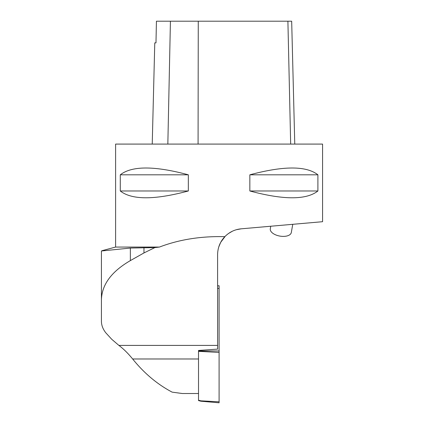 <?xml version="1.0" encoding="UTF-8"?>
<svg xmlns="http://www.w3.org/2000/svg" width="424" height="424" viewBox="0 0 424 424"><rect width="100%" height="100%" fill="white"/><g stroke="black" fill="none" stroke-linecap="round" stroke-linejoin="round"><path stroke-width="0.64" d="M200.838 400.828L200.838 401.205L219.091 402.8L219.091 401.814L200.838 400.828L198.522 400.198L198.522 351.385L200.838 351.459L200.838 350.913L198.522 350.839L198.522 350.457L217.602 349.111L217.602 345.412L118.9 345.412C123.49 348.846 128.075 353.367 132.648 358.98C144.155 373.258 157.32 384.314 172.139 392.142L182.352 393.52L198.522 393.52M219.091 401.814L219.091 285.728L217.602 285.856M198.522 400.198L198.522 400.574L200.838 401.205M198.522 350.839L198.522 351.385M118.9 345.412L111.788 339.338L105.868 332.882C102.931 329.178 101.447 325.303 101.426 321.254L101.426 250.987L130.353 248.056L154.903 247.579L159.451 247.06C179.14 239.539 200.928 236.073 224.821 236.666C229.389 232.05 234.859 229.432 241.219 228.817L322.574 221.704L322.574 144.086L115.604 144.086L115.604 247.06L159.451 247.06M225.335 236.147L220.671 242.374L218.726 247.06M241.219 228.817L236.332 229.728M232.347 231.239L228.578 233.444M249.847 190.98L249.847 174.81C283.64 165.742 306.324 165.742 317.899 174.81L317.899 190.98C306.324 200.048 283.64 200.048 249.847 190.98L317.899 190.98M120.284 190.98L120.284 174.81C131.859 165.742 154.543 165.742 188.336 174.81L188.336 190.98C154.543 200.048 131.859 200.048 120.284 190.98L188.336 190.98M224.821 236.666C220.114 241.717 217.708 247.69 217.602 254.591L217.602 345.412M294.765 144.086L291.675 21.2L156.429 21.2L155.979 42.866L154.776 42.866L152.232 144.086M249.847 174.81L317.899 174.81M120.284 174.81L188.336 174.81M101.426 321.254L101.426 299.747C101.855 284.605 111.496 271.561 130.353 260.606L143.964 252.943L154.903 247.579M101.426 299.747L101.426 250.987M270.745 226.236L270.295 228.817A10.674 5.496 10 0 0 279.845 236.083A10.674 5.496 10 0 0 291.309 232.522L292.761 224.312M219.091 352.439L200.838 351.459M219.091 350.998L200.838 350.913M219.091 288.426L217.602 288.421M198.522 358.98L132.648 358.98M287.901 21.2L290.668 144.086M198.262 21.2L198.077 144.086M170.427 21.2L167.84 144.086M130.353 260.606L130.353 248.056M143.964 252.943L143.964 247.579M115.604 247.06L101.977 250.711"/></g></svg>
